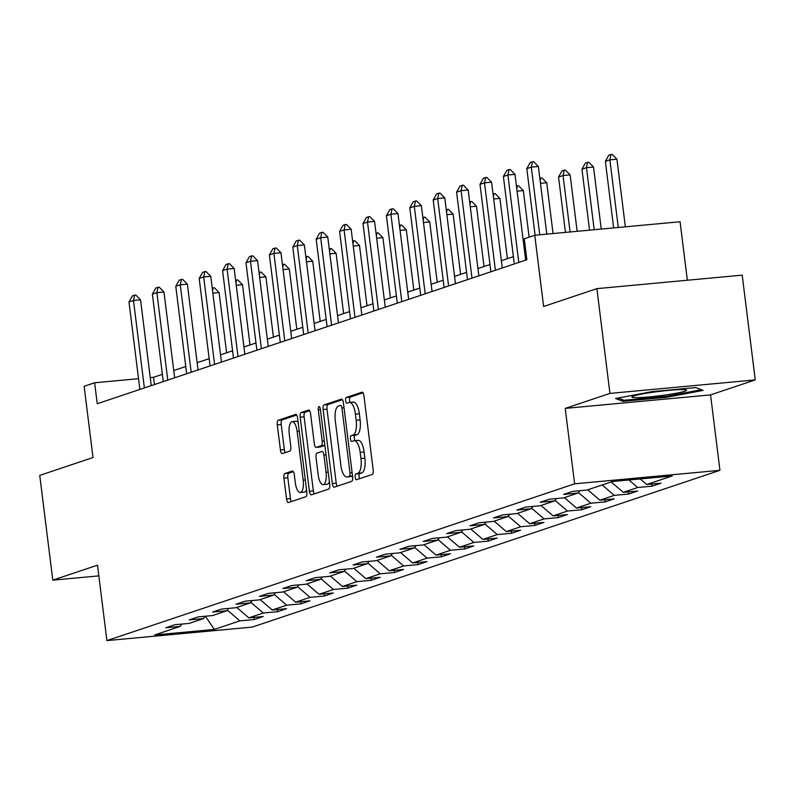 <?xml version="1.0" encoding="UTF-8"?>
<svg xmlns="http://www.w3.org/2000/svg" width="795" height="795" viewBox="0 0 795 795"><rect width="100%" height="100%" fill="white"/><g stroke="black" fill="none" stroke-linecap="round" stroke-linejoin="round"><path stroke-width="1.19" d="M355.176 477.179A2.912 1.063 -95.3 0 0 356.468 479.733A2.912 1.063 -95.3 0 0 356.558 479.713L372.209 474.476A4.154 1.52 -95.3 0 0 373.163 469.865L363.941 395.821A4.154 1.52 -95.3 0 0 362.083 392.173A4.154 1.52 -95.3 0 0 361.964 392.203L346.312 397.44A2.912 1.063 -95.3 0 0 345.646 400.67A2.912 1.063 -95.3 0 0 346.938 403.224A2.912 1.063 -95.3 0 0 347.027 403.204L349.055 402.528A13.306 4.859 -95.3 0 1 349.462 402.439A13.306 4.859 -95.3 0 1 355.405 414.106L356.18 420.277A13.306 4.859 -95.3 0 1 353.099 435.024L351.082 435.7A2.912 1.063 -95.3 0 0 350.406 438.929A2.912 1.063 -95.3 0 0 351.708 441.473A2.912 1.063 -95.3 0 0 351.797 441.464L353.825 440.778A13.306 4.859 -95.3 0 1 354.232 440.698A13.306 4.859 -95.3 0 1 360.175 452.365L360.94 458.536A13.306 4.859 -95.3 0 1 357.869 473.273L355.842 473.959A2.912 1.063 -95.3 0 0 355.176 477.179M357.75 440.42A13.306 4.859 -95.3 0 1 358.157 440.331A13.306 4.859 -95.3 0 1 364.1 451.997L364.865 458.168A13.306 4.859 -95.3 0 1 361.795 472.916L359.767 473.591A2.912 1.063 -95.3 0 0 359.102 476.811A2.912 1.063 -95.3 0 0 359.618 478.689M362.997 392.8L350.237 397.083A2.912 1.063 -95.3 0 0 349.571 400.302A2.912 1.063 -95.3 0 0 350.197 402.369M352.98 402.161A13.306 4.859 -95.3 0 1 353.387 402.071A13.306 4.859 -95.3 0 1 359.33 413.748L360.105 419.919A13.306 4.859 -95.3 0 1 357.034 434.656L355.007 435.332A2.912 1.063 -95.3 0 0 354.332 438.562A2.912 1.063 -95.3 0 0 354.967 440.629M284.888 473.532A4.154 1.52 -95.3 0 0 283.924 478.133L286.518 498.912A4.154 1.52 -95.3 0 0 288.366 502.559A4.154 1.52 -95.3 0 0 288.496 502.529L305.876 496.706A4.154 1.52 -95.3 0 0 306.83 492.095L297.608 418.051A4.154 1.52 -95.3 0 0 295.75 414.404A4.154 1.52 -95.3 0 0 295.621 414.434L278.25 420.257A4.154 1.52 -95.3 0 0 277.286 424.868L280.416 449.96A4.154 1.52 -95.3 0 0 282.275 453.607A4.154 1.52 -95.3 0 0 282.404 453.577L289.837 451.083A4.154 1.52 -95.3 0 0 290.801 446.482L289.251 434.04A11.12 4.054 -95.3 0 1 292.153 421.638A11.12 4.054 -95.3 0 1 297.121 431.397L303.193 480.14A11.12 4.054 -95.3 0 1 300.281 492.532A11.12 4.054 -95.3 0 1 295.323 482.784L294.309 474.655A4.154 1.52 -95.3 0 0 292.451 471.008A4.154 1.52 -95.3 0 0 292.322 471.038L284.888 473.532L288.814 473.164A4.154 1.52 -95.3 0 0 287.85 477.775L290.443 498.545A4.154 1.52 -95.3 0 0 291.387 501.566M609.934 393.406L565.225 408.392L710.551 394.896L755.25 379.911L609.934 393.406L596.886 288.645L543.631 306.492L534.757 235.25L524.253 238.768L526.866 259.727L97.238 403.731L94.625 382.773L84.131 386.291L93.005 457.532L39.75 475.39L52.798 580.151L98.838 575.878M565.225 408.392L574.626 483.827L106.898 640.601L97.507 565.166L52.798 580.151M332.31 483.559A4.154 1.52 -95.3 0 0 334.158 487.206A4.154 1.52 -95.3 0 0 334.288 487.176L351.668 481.353A4.154 1.52 -95.3 0 0 352.622 476.752L343.4 402.707A4.154 1.52 -95.3 0 0 341.542 399.06A4.154 1.52 -95.3 0 0 341.423 399.09L324.042 404.913A4.154 1.52 -95.3 0 0 323.088 409.514L332.31 483.559L336.235 483.191A4.154 1.52 -95.3 0 0 337.179 486.212M328.772 489.034L311.392 494.858A4.154 1.52 -95.3 0 1 311.262 494.878A4.154 1.52 -95.3 0 1 309.414 491.231L300.192 417.196A4.154 1.52 -95.3 0 1 301.146 412.585L308.579 410.091A4.154 1.52 -95.3 0 1 308.708 410.061A4.154 1.52 -95.3 0 1 310.567 413.708L314.303 443.739A4.154 1.52 -95.3 0 0 316.162 447.386A4.154 1.52 -95.3 0 0 316.291 447.356L321.23 445.707A4.154 1.52 -95.3 0 0 322.184 441.096L318.288 409.832A2.912 1.063 -95.3 0 1 319.053 406.593A2.912 1.063 -95.3 0 1 320.355 409.147L329.726 484.423A4.154 1.52 -95.3 0 1 328.772 489.034M596.886 288.645L742.202 275.14L755.25 379.911M574.626 483.827L719.942 470.322L252.214 627.106L106.898 640.601M253.923 617.387L254.191 619.544L263.195 616.523L248.855 617.854L263.264 613.024L277.594 611.693L286.597 608.682L272.258 610.013L286.657 605.184L300.997 603.852L310 600.831L295.661 602.163L310.06 597.343L324.4 596.011L333.403 592.99L319.063 594.322L333.463 589.493L347.803 588.161L356.796 585.15L342.466 586.481L356.866 581.652L371.205 580.32L380.199 577.299L365.869 578.641L380.268 573.811L394.598 572.48L403.602 569.458L389.272 570.79L403.671 565.961L418.001 564.629L427.004 561.618L412.665 562.949L427.064 558.12L441.404 556.788L450.407 553.777L436.067 555.109L450.467 550.279L464.807 548.947L473.81 545.927L459.47 547.258L473.87 542.438L488.209 541.097L497.203 538.086L482.873 539.417L497.272 534.588L511.612 533.256L520.606 530.245L506.276 531.577L520.675 526.747L535.005 525.416L544.009 522.394L529.679 523.726L544.078 518.906L558.408 517.575L567.411 514.554L553.072 515.885L567.481 511.056L581.811 509.724L590.814 506.713L576.474 508.045L590.874 503.215L605.214 501.884L614.217 498.863L599.877 500.194L614.277 495.374L628.616 494.043L637.62 491.022L623.28 492.353L637.679 487.524L652.019 486.192L661.013 483.181L646.683 484.513L672.182 475.966L612.488 481.512L586.978 490.058L572.648 491.39L563.645 494.411L577.985 493.069L579.734 490.734M254.191 619.544L239.861 620.875L214.362 629.421L154.657 634.966L180.157 626.42L165.827 627.752L174.82 624.731L189.16 623.399L203.56 618.58L189.23 619.911L198.223 616.89L212.563 615.559L226.963 610.729L212.623 612.061L221.626 609.049L235.966 607.718L250.365 602.888L236.026 604.22L245.029 601.199L259.369 599.867L273.768 595.048L259.428 596.379L268.432 593.358L282.762 592.027L297.171 587.197L282.831 588.529L291.835 585.518L306.164 584.186L320.564 579.356L306.234 580.688L315.237 577.667L329.567 576.335L343.967 571.516L329.637 572.847L338.63 569.826L352.97 568.495L367.37 563.665L353.04 564.997L362.033 561.986L376.373 560.654L390.772 555.824L376.433 557.156L385.436 554.135L399.776 552.803L414.175 547.984L399.835 549.315L408.839 546.294L423.169 544.963L437.578 540.133L423.238 541.465L432.241 538.454L446.571 537.122L460.971 532.292L446.641 533.624L455.644 530.613L469.974 529.271L484.374 524.452L470.044 525.783L479.037 522.762L493.377 521.431L507.776 516.601L493.447 517.933L502.44 514.921L516.78 513.59L531.179 508.76L516.839 510.092L525.843 507.081L540.183 505.749L554.582 500.92L540.242 502.251L549.246 499.23L563.585 497.899L577.985 493.069M236.751 607.45L248.855 617.854M250.793 602.312L263.264 613.024M203.56 618.58L205.309 616.234M260.154 599.609L272.258 610.013M274.196 594.471L286.657 605.184M226.963 610.729L228.712 608.384M283.557 591.758L295.661 602.163M297.598 586.621L310.06 597.343M250.365 602.888L252.114 600.543M306.959 583.918L319.063 594.322M321.001 578.78L333.463 589.493M273.768 595.048L275.517 592.702M330.362 576.077L342.466 586.481M344.404 570.939L356.866 581.652M297.171 587.197L298.92 584.852M353.765 568.226L365.869 578.641M367.797 563.089L380.268 573.811M320.564 579.356L322.323 577.011M377.168 560.386L389.272 570.79M391.2 555.248L403.671 565.961M343.967 571.516L345.726 569.17M400.561 552.545L412.665 562.949M414.602 547.407L427.064 558.12M367.37 563.665L369.118 561.33M423.964 544.694L436.067 555.109M438.005 539.557L450.467 550.279M390.772 555.824L392.521 553.479M447.366 536.854L459.47 547.258M461.408 531.716L473.87 542.438M414.175 547.984L415.924 545.638M470.769 529.013L482.873 539.417M484.811 523.875L497.272 534.588M437.578 540.133L439.327 537.798M494.172 521.162L506.276 531.577M508.214 516.025L520.675 526.747M460.971 532.292L462.73 529.947M517.575 513.322L529.679 523.726M531.607 508.184L544.078 518.906M484.374 524.452L486.133 522.106M540.978 505.481L553.072 515.885M555.009 500.343L567.481 511.056M507.776 516.601L509.525 514.266M564.37 497.63L576.474 508.045M578.412 492.493L590.874 503.215M531.179 508.76L532.928 506.415M587.773 489.79L599.877 500.194M602.173 484.96L614.277 495.374M554.582 500.92L556.331 498.574M611.176 481.949L623.28 492.353M628.905 479.981L637.679 487.524M640.194 478.938L646.683 484.513M687.357 280.238L680.073 221.745L534.757 235.25M710.551 394.896L719.942 470.322M162.369 374.336L153.544 377.297L150.245 377.605M138.539 378.698L94.625 382.773M525.962 252.472L524.76 252.87M513.391 256.686L501.357 260.72M489.988 264.526L477.954 268.561M466.585 272.367L454.551 276.402M443.193 280.218L431.148 284.252M419.79 288.058L407.755 292.093M396.387 295.899L384.353 299.934M372.984 303.75L360.95 307.784M349.581 311.59L337.547 315.625M326.179 319.431L314.144 323.466M302.786 327.282L290.741 331.306M279.383 335.122L267.339 339.157M255.98 342.963L243.946 346.998M232.577 350.804L220.543 354.838M209.174 358.654L197.14 362.689M185.772 366.495L173.737 370.53M205.368 616.224L214.362 629.421M227.39 610.153L239.861 620.875M180.157 626.42L181.916 624.075M154.449 384.551L153.544 377.297M651.751 484.036L652.019 486.192M628.348 491.886L628.616 494.043M604.945 499.727L605.214 501.884M581.543 507.568L581.811 509.724M558.14 515.418L558.408 517.575M534.737 523.259L535.005 525.416M511.344 531.1L511.612 533.256M487.941 538.95L488.209 541.097M464.538 546.791L464.807 548.947M441.136 554.632L441.404 556.788M417.733 562.482L418.001 564.629M394.33 570.323L394.598 572.48M370.927 578.164L371.205 580.32M347.534 586.004L347.803 588.161M324.131 593.855L324.4 596.011M300.729 601.696L300.997 603.852M277.326 609.536L277.594 611.693M615.578 398.524L622.982 401.336L666.747 397.271L703.108 390.385L695.695 387.572L651.93 391.637L615.578 398.524M666.627 396.308L666.747 397.271M622.793 399.825L622.982 401.336M342.456 399.686L327.967 404.546A4.154 1.52 -95.3 0 0 327.013 409.157L336.235 483.191M349.333 476.135A2.912 1.063 -95.3 0 0 349.999 472.916L341.91 407.924A2.912 1.063 -95.3 0 0 340.608 405.371A2.912 1.063 -95.3 0 0 340.518 405.39L338.382 406.106A13.306 4.859 -95.3 0 0 335.311 420.843L340.846 465.274A13.306 4.859 -95.3 0 0 346.789 476.94A13.306 4.859 -95.3 0 0 347.196 476.851L352.513 475.847M350.297 476.563A13.306 4.859 -95.3 0 0 350.714 476.573A13.306 4.859 -95.3 0 0 351.122 476.493L347.196 476.851M352.533 476.016L351.122 476.493M309.623 410.697L305.071 412.217A4.154 1.52 -95.3 0 0 304.117 416.828L313.339 490.873A4.154 1.52 -95.3 0 0 314.283 493.884M319.958 447.019A4.154 1.52 -95.3 0 0 320.097 447.019A4.154 1.52 -95.3 0 0 320.216 446.999L324.877 445.439M318.189 474.903A11.12 4.054 -95.3 0 0 323.158 484.652A11.12 4.054 -95.3 0 0 326.069 472.26L323.923 455.088A4.154 1.52 -95.3 0 0 322.074 451.441A4.154 1.52 -95.3 0 0 321.945 451.471L317.006 453.12A4.154 1.52 -95.3 0 0 316.052 457.731L318.189 474.903M323.158 484.652L327.083 484.294A11.12 4.054 -95.3 0 0 329.378 481.631M293.365 471.644L288.814 473.164M300.281 492.532L304.217 492.175A11.12 4.054 -95.3 0 0 306.512 489.511M298.155 422.463A11.12 4.054 -95.3 0 0 296.088 421.271L292.153 421.638M296.664 415.04L282.175 419.889A4.154 1.52 -95.3 0 0 281.221 424.5L284.342 449.592A4.154 1.52 -95.3 0 0 285.286 452.613M625.357 226.833L616.93 159.189L609.854 159.855L605.363 161.355L613.651 227.917M605.363 161.355L608.751 155.264L610.997 154.508L612.18 154.399L616.93 159.189M618.281 227.489L609.854 159.855L610.997 154.508M535.095 235.221L526.807 168.659L530.195 162.558L532.451 161.802L531.308 167.149L538.374 166.493L546.801 234.127M526.807 168.659L531.308 167.149L539.735 234.783M532.451 161.802L533.624 161.693L538.374 166.493M638.027 397.629A27.537 2.186 172.9 0 0 670.264 394.27A27.537 2.186 172.9 0 0 686.264 389.947A27.537 2.186 172.9 0 0 680.441 389.6A27.537 2.186 172.9 0 0 651.771 392.412A27.537 2.186 172.9 0 0 632.134 396.685A27.537 2.186 172.9 0 0 638.027 397.629M701.369 389.729L666.409 396.347L624.005 400.283L618.103 398.037M601.249 229.069L593.527 167.039L586.462 167.695L581.96 169.206L589.552 230.162M581.96 169.206L585.349 163.104L587.594 162.349L588.777 162.24L593.527 167.039M594.183 229.725L586.462 167.695L587.594 162.349M577.15 231.305L570.124 174.88L563.059 175.536L558.557 177.047L565.454 232.398M558.557 177.047L561.946 170.945L564.202 170.19L565.374 170.08L570.124 174.88M570.085 231.971L563.059 175.536L564.202 170.19M514.295 263.93L503.404 176.5L506.803 170.398L509.048 169.653L507.906 174.989L514.971 174.334L525.664 260.124M503.404 176.5L507.906 174.989L518.797 262.429M509.048 169.653L510.231 169.534L514.971 174.334M490.893 271.781L480.001 184.341L483.4 178.249L485.646 177.494L484.503 182.84L491.578 182.184L502.261 267.965M480.001 184.341L484.503 182.84L495.394 270.27M485.646 177.494L486.828 177.384L491.578 182.184M539.855 178.348L541.971 177.931L546.721 182.721L540.471 183.307M553.052 233.551L546.721 182.721M540.173 180.942L540.799 178.04M516.452 186.199L518.569 185.772L523.319 190.571L517.068 191.148M529.122 237.139L523.319 190.571M516.78 188.783L517.396 185.881M493.049 194.04L495.176 193.612L499.926 198.412L493.665 198.998M507.429 258.683L499.926 198.412M493.377 196.623L493.993 193.722M467.49 279.621L456.598 192.191L459.997 186.09L462.243 185.334L461.1 190.681L468.175 190.025L478.858 275.815M456.598 192.191L461.1 190.681L471.991 278.111M462.243 185.334L463.425 185.225L468.175 190.025M444.097 287.462L433.205 200.032L436.594 193.93L438.84 193.175L437.697 198.521L444.773 197.866L455.456 283.656M433.205 200.032L437.697 198.521L448.589 285.962M438.84 193.175L440.023 193.066L444.773 197.866M420.694 295.313L409.803 207.873L413.191 201.781L415.447 201.026L414.304 206.372L421.37 205.706L432.053 291.497M409.803 207.873L414.304 206.372L425.196 293.802M415.447 201.026L416.62 200.916L421.37 205.706M397.291 303.153L386.4 215.723L389.788 209.622L392.044 208.866L390.901 214.213L397.967 213.557L408.65 299.347M386.4 215.723L390.901 214.213L401.793 301.643M392.044 208.866L393.217 208.757L397.967 213.557M373.889 310.994L362.997 223.564L366.386 217.462L368.642 216.707L367.499 222.053L374.564 221.398L385.257 307.188M362.997 223.564L367.499 222.053L378.39 309.493M368.642 216.707L369.814 216.598L374.564 221.398M350.486 318.845L339.594 231.405L342.993 225.313L345.239 224.558L344.096 229.904L351.161 229.238L361.854 315.029M339.594 231.405L344.096 229.904L354.987 317.334M345.239 224.558L346.421 224.448L351.161 229.238M327.083 326.685L316.191 239.255L319.59 233.154L321.836 232.398L320.693 237.745L327.769 237.089L338.451 322.879M316.191 239.255L320.693 237.745L331.585 325.175M321.836 232.398L323.018 232.289L327.769 237.089M303.68 334.526L292.798 247.096L296.187 240.994L298.433 240.239L297.29 245.585L304.366 244.93L315.049 330.72M292.798 247.096L297.29 245.585L308.182 333.026M298.433 240.239L299.616 240.13L304.366 244.93M280.287 342.377L269.396 254.937L272.784 248.845L275.03 248.09L273.897 253.426L280.963 252.77L291.646 338.561M269.396 254.937L273.897 253.426L284.779 340.866M275.03 248.09L276.213 247.98L280.963 252.77M256.884 350.217L245.993 262.787L249.382 256.686L251.637 255.93L250.495 261.277L257.56 260.621L268.243 346.411M245.993 262.787L250.495 261.277L261.386 348.707M251.637 255.93L252.81 255.821L257.56 260.621M233.482 358.058L222.59 270.628L225.979 264.526L228.235 263.771L227.092 269.117L234.157 268.462L244.85 354.252M222.59 270.628L227.092 269.117L237.983 356.548M228.235 263.771L229.407 263.662L234.157 268.462M210.079 365.909L199.187 278.469L202.576 272.377L204.832 271.622L203.689 276.958L210.755 276.302L221.447 362.093M199.187 278.469L203.689 276.958L214.58 364.398M204.832 271.622L206.004 271.512L210.755 276.302M186.676 373.749L175.784 286.319L179.183 280.218L181.429 279.462L180.286 284.809L187.362 284.153L198.044 369.943M175.784 286.319L180.286 284.809L191.178 372.239M181.429 279.462L182.612 279.353L187.362 284.153M163.273 381.59L152.382 294.16L155.78 288.058L158.026 287.303L156.883 292.649L163.959 291.994L174.642 377.784M152.382 294.16L156.883 292.649L167.775 380.08M158.026 287.303L159.209 287.194L163.959 291.994M469.646 201.88L471.773 201.463L476.523 206.253L470.262 206.839M484.026 266.524L476.523 206.253M469.974 204.474L470.59 201.572M446.253 209.731L448.37 209.304L453.12 214.103L446.87 214.68M460.623 274.364L453.12 214.103M446.571 212.315L447.188 209.413M422.851 217.572L424.967 217.144L429.717 221.944L423.467 222.52M437.22 282.215L429.717 221.944M423.169 220.155L423.795 217.254M399.448 225.412L401.564 224.995L406.315 229.785L400.064 230.371M413.827 290.056L406.315 229.785M399.766 228.006L400.392 225.104M376.045 233.263L378.162 232.836L382.912 237.635L376.661 238.212M390.425 297.896L382.912 237.635M376.363 235.847L376.989 232.945M352.642 241.104L354.769 240.676L359.509 245.476L353.258 246.053M367.022 305.747L359.509 245.476M352.97 243.687L353.586 240.786M329.239 248.944L331.366 248.527L336.116 253.317L329.855 253.903M343.619 313.588L336.116 253.317M329.567 251.538L330.183 248.636M305.837 256.795L307.963 256.368L312.713 261.167L306.463 261.744M320.216 321.428L312.713 261.167M306.164 259.379L306.781 256.477M282.444 264.636L284.56 264.208L289.31 269.008L283.06 269.584M296.813 329.279L289.31 269.008M282.762 267.219L283.378 264.318M259.041 272.476L261.158 272.049L265.908 276.849L259.657 277.435M273.41 337.12L265.908 276.849M259.359 275.06L259.985 272.168M235.638 280.327L237.755 279.9L242.505 284.699L236.254 285.276M250.018 344.96L242.505 284.699M235.956 282.911L236.582 280.009M212.235 288.168L214.352 287.74L219.102 292.54L212.851 293.116M226.615 352.811L219.102 292.54M212.553 290.751L213.179 287.85M139.87 389.441L128.989 302.001L132.377 295.899L134.623 295.154L133.481 300.49L140.556 299.834L151.239 385.625M128.989 302.001L133.481 300.49L144.372 387.93M134.623 295.154L135.806 295.044L140.556 299.834M361.795 472.916L357.869 473.273M364.865 458.168L360.94 458.536M364.1 451.997L360.175 452.365M355.007 435.332L351.082 435.7M357.034 434.656L353.099 435.024M360.105 419.919L356.18 420.277M359.33 413.748L355.405 414.106M350.237 397.083L346.312 397.44M359.767 473.591L355.842 473.959M327.013 409.157L323.088 409.514M327.967 404.546L324.042 404.913M352.125 472.717L349.999 472.916M344.026 407.726L341.91 407.924M313.339 490.873L309.414 491.231M304.117 416.828L300.192 417.196M305.071 412.217L301.146 412.585M320.216 446.999L316.291 447.356M324.867 445.369L321.23 445.707M324.31 440.907L322.184 441.096M320.415 409.644L318.288 409.832M328.186 472.061L326.069 472.26M326.049 454.889L323.923 455.088M305.32 479.941L303.193 480.14M299.248 431.198L297.121 431.397M284.342 449.592L280.416 449.96M281.221 424.5L277.286 424.868M282.175 419.889L278.25 420.257M290.443 498.545L286.518 498.912M287.85 477.775L283.924 478.133M358.157 440.331L354.232 440.698M353.387 402.071L349.462 402.439M350.714 476.573L346.789 476.94M320.097 447.019L316.162 447.386"/></g></svg>
